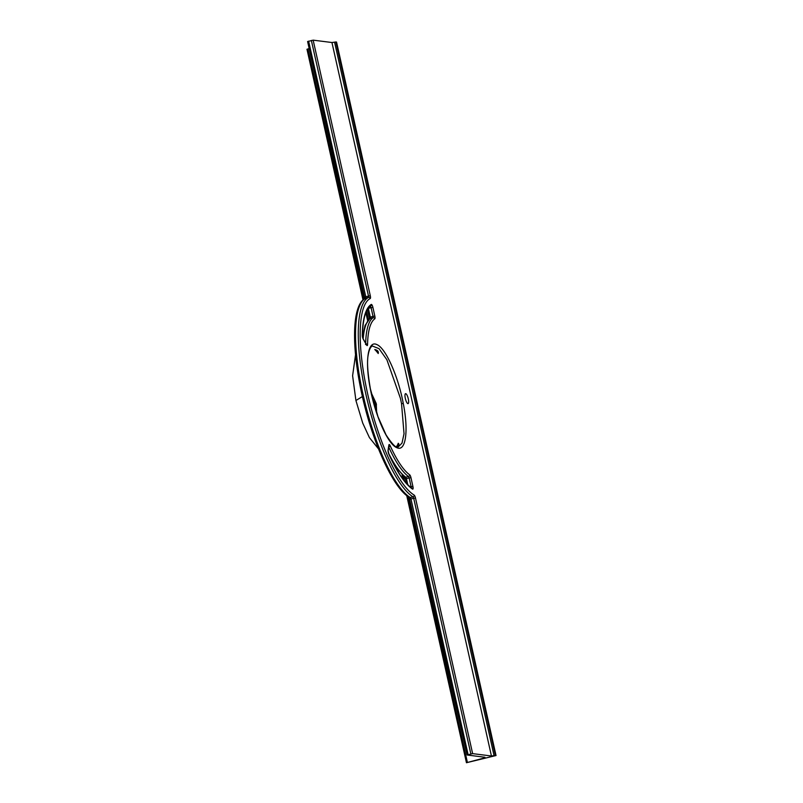 <?xml version="1.0" encoding="UTF-8"?>
<svg xmlns="http://www.w3.org/2000/svg" width="803" height="803" viewBox="0 0 803 803"><rect width="100%" height="100%" fill="white"/><g stroke="black" fill="none" stroke-linecap="round" stroke-linejoin="round"><path stroke-width="1.2" d="M376.256 411.638L375.674 403.618L371.398 393.741M370.313 388.772C364.763 361.139 367.894 339.99 376.828 344.587C385.51 347.799 398.168 376.005 403.277 403.477C408.817 431.131 405.716 452.29 396.762 447.642C388.1 444.38 375.453 416.396 370.313 388.772L370.344 388.933M398.147 447L402.012 443.105L404.029 433.74L401.53 403.608L400.426 398.338L386.885 359.754L379.046 348.663L372.441 346.023C372.993 345.762 369.701 345.812 368.175 355.097C366.891 361.521 367.623 372.773 370.384 388.843L377.952 416.627L386.042 434.875C392.316 444.45 396.351 448.496 398.147 447L398.147 447M371.127 392.516L376.246 403.568L376.677 412.933M408.285 398.83A5.149 1.395 75.8 0 0 405.545 393.661A5.149 1.395 75.8 0 0 405.334 398.459A5.149 1.395 75.8 0 0 408.075 403.628A5.149 1.395 75.8 0 0 408.285 398.83M396.451 446.568C398.85 445.314 399.462 444.22 398.268 443.266A52.175 14.113 75.8 0 1 396.451 446.568M307.027 49.284L309.185 48.561M485.072 757.781L466.453 762.73L496.033 755.533L336.547 42.057L335.885 41.977L495.371 755.452L491.436 756.004L472.636 753.626L467.085 754.991L484.962 757.269M307.669 41.545L313.16 40.15L331.95 42.519L335.885 41.977M378.213 353.511C378.735 351.483 377.581 350.158 374.76 349.536A52.175 14.113 75.8 0 1 378.213 353.511M496.033 755.533L495.371 755.452M470.849 753.927L413.706 498.292L410.965 498.984L410.293 497.529A1.465 1.365 -58.4 0 1 409.279 497.388C393.179 488.164 372.522 442.644 362.063 395.066C351.393 347.287 351.724 304.738 365.445 298.244A1.465 1.415 63.3 0 1 365.726 298.144A104.109 28.165 75.8 0 0 363.076 394.695A104.109 28.165 75.8 0 0 410.293 497.529L413.033 496.836A104.109 28.165 -104.2 0 1 365.817 393.992A104.109 28.165 -104.2 0 1 368.467 297.441A1.465 1.415 63.3 0 1 370.223 298.515A102.643 27.774 75.8 0 0 367.613 393.701A102.643 27.774 75.8 0 0 414.167 495.09A2.941 0.793 -104.2 0 1 415.492 497.99L472.636 753.626M403.277 403.477L401.53 403.608M376.487 404.722L375.894 404.682M365.666 343.252A83.532 22.604 -104.2 0 1 373.024 317.757A1.465 1.405 55.4 0 1 374.79 318.821A82.067 22.203 75.8 0 0 367.553 344.597A2.941 0.793 75.8 0 1 366.469 344.868A1.465 1.014 150.3 0 0 366.379 344.497L363.207 338.926L362.364 335.624A1.465 1.004 1.1 0 0 362.273 335.242A2.941 0.793 75.8 0 0 362.484 337.029A2.941 0.793 75.8 0 0 363.307 339.308A1.465 1.014 -29.7 0 0 363.006 338.705M362.273 335.242A96.761 26.178 -104.2 0 1 371.267 304.447A1.465 1.415 59.1 0 1 370.645 306.063C365.696 309.004 362.936 318.861 362.364 335.624A1.465 1.004 1.1 0 1 362.304 335.915M388.672 453.725A1.465 0.773 155.7 0 1 388.813 453.896L388.15 450.704A1.465 1.194 -171.1 0 0 388.07 450.132A2.941 0.793 75.8 0 0 388.25 452.33A2.941 0.793 75.8 0 0 388.853 454.157A96.761 26.178 -104.2 0 0 412.531 489.077A2.941 0.793 75.8 0 0 412.903 486.397L411.116 486.688L409.159 477.966L406.418 478.658L407.753 484.631M313.16 40.15L370.303 295.785L368.507 296.086L368.467 297.441L365.726 298.144L365.766 296.779L368.507 296.086L311.363 40.441M362.394 396.562L355.92 400.506L352.607 375.724L355.528 354.796M307.91 48.893L363.869 299.238M366.529 311.152L368.467 319.825M395.769 467.768L396.291 468.099M403.377 476.008L404.481 480.957M407.964 496.515L467.386 762.378M370.303 295.785A2.941 0.793 -104.2 0 1 370.223 298.515M491.436 756.004L331.95 42.519M370.404 306.214L371.096 307.679L368.356 308.372L370.303 317.105L373.044 316.402L371.096 307.679L372.893 307.378A2.941 0.793 75.8 0 0 371.267 304.447M372.893 307.378L374.84 316.111L373.044 316.402L373.024 317.757L370.283 318.46A83.532 22.604 75.8 0 0 363.177 338.876M374.79 318.821A2.941 0.793 75.8 0 0 374.84 316.111M366.469 344.868L363.307 339.308M388.07 450.132L388.873 445.063A1.465 1.194 8.9 0 1 388.953 445.645L388.953 445.625M388.501 453.053A83.532 22.604 75.8 0 0 405.766 477.223L408.516 476.52L409.159 477.966L410.955 477.665A2.941 0.793 75.8 0 0 409.66 474.794A82.067 22.203 75.8 0 1 390.138 445.645A2.941 0.793 75.8 0 0 388.873 445.063M410.955 477.665L412.903 486.397M398.499 470.98L397.094 470.066M494.056 755.633L334.58 42.157M409.66 474.794A1.465 1.345 125.8 0 1 408.516 476.52A83.532 22.604 -104.2 0 1 388.732 447.04M410.243 486.909L411.116 486.688L411.216 487.662M412.531 489.077A1.465 1.355 123.8 0 0 411.979 488.204C404.742 483.215 397.023 471.783 388.813 453.896A1.465 0.773 155.7 0 1 388.853 454.157M390.138 445.645A1.465 0.773 155.7 0 1 388.762 446.819M404.612 476.972L405.405 479.03L406.418 478.658L405.766 477.223A1.465 1.345 125.8 0 1 404.682 477.032L394.634 465.72M406.318 483.105L405.465 479.06M366.058 343.935A1.465 1.004 1.1 0 1 367.553 344.597M362.514 336.889L365.064 325.436L369.842 318.65A1.465 1.405 55.4 0 1 370.283 318.46L370.303 317.105L369.29 317.476L367.483 309.396M369.36 317.506L369.45 319.152M308.623 41.144L365.766 296.779L364.813 297.18M410.012 499.386L410.965 498.984L468.099 754.619M415.492 497.99L413.706 498.292L413.033 496.836A1.465 1.365 -58.4 0 0 414.167 495.09M378.494 448.887L369.42 437.615L362.735 423.121L355.92 400.506M367.654 320.748L365.857 312.698M363.006 299.961L306.967 49.254M398.529 471.01L397.104 470.096M466.453 762.73L406.73 495.581M403.056 479.12L402.102 474.884M388.15 450.704L388.953 445.645M366.379 344.497L365.485 344.477M467.085 754.991L409.159 497.288M364.903 298.826L307.609 41.515"/></g></svg>
